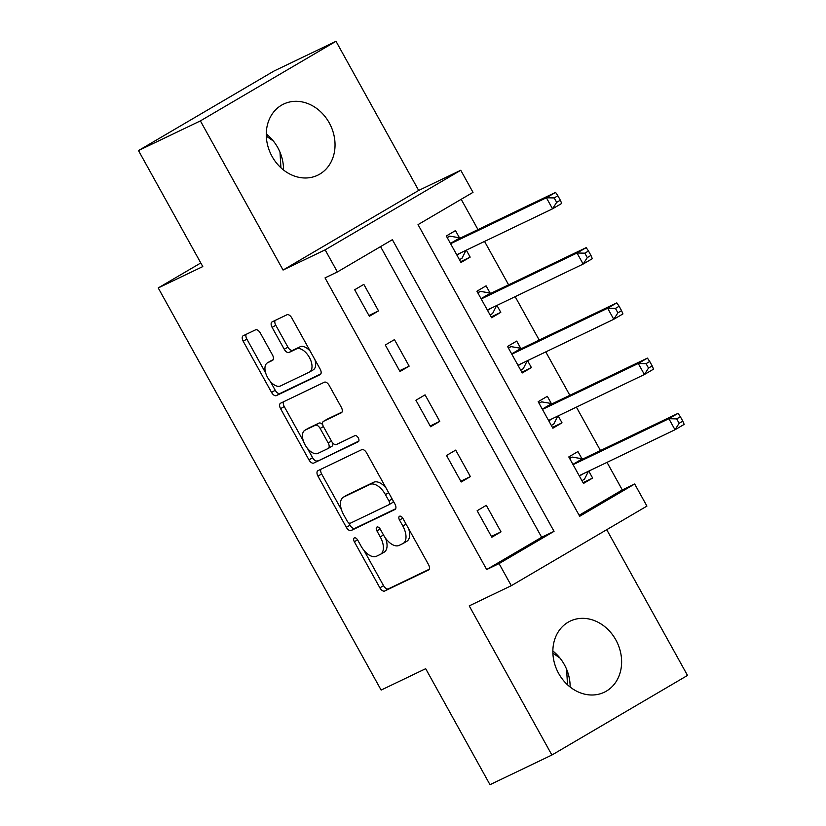 <?xml version="1.0" encoding="UTF-8"?>
<svg xmlns="http://www.w3.org/2000/svg" width="826" height="826" viewBox="0 0 826 826"><rect width="100%" height="100%" fill="white"/><g stroke="black" fill="none" stroke-linecap="round" stroke-linejoin="round"><path stroke-width="1.24" d="M354.354 537.902A3.469 1.879 -120.4 0 0 354.282 537.943A3.469 1.879 -120.4 0 0 354.333 541.753L379.877 587.833A4.966 2.684 -120.4 0 0 384.72 591.013L428.457 570.033A4.966 2.684 -120.4 0 0 428.57 569.981A4.966 2.684 -120.4 0 0 428.488 564.53L402.943 518.449A3.469 1.879 -120.4 0 0 399.557 516.229A3.469 1.879 -120.4 0 0 399.474 516.26A3.469 1.879 -120.4 0 0 399.536 520.081L402.84 526.038A15.88 8.601 -120.4 0 1 403.109 543.467A15.88 8.601 -120.4 0 1 402.758 543.653L399.113 545.397A15.88 8.601 -120.4 0 1 383.646 535.248L380.342 529.28A3.469 1.879 -120.4 0 0 376.955 527.06A3.469 1.879 -120.4 0 0 376.883 527.102A3.469 1.879 -120.4 0 0 376.935 530.912L380.239 536.879A15.88 8.601 -120.4 0 1 380.507 554.308A15.88 8.601 -120.4 0 1 380.156 554.483L376.511 556.239A15.88 8.601 -120.4 0 1 361.045 546.079L357.741 540.121A3.469 1.879 -120.4 0 0 354.354 537.902M266.271 133.988A39.442 33.112 -115.6 0 1 277.743 147.565A39.442 33.112 -115.6 0 1 283.535 170.001M272.064 156.434A39.442 33.112 64.4 0 0 317.7 175.215A39.442 33.112 64.4 0 0 329.244 122.867A39.442 33.112 64.4 0 0 283.597 104.086A39.442 33.112 64.4 0 0 272.064 156.434M570.126 687.025A39.442 33.112 64.4 0 0 564.334 664.589A39.442 33.112 64.4 0 0 552.862 651.012M558.655 673.448A39.442 33.112 64.4 0 0 604.291 692.229A39.442 33.112 64.4 0 0 615.835 639.892A39.442 33.112 64.4 0 0 570.188 621.111A39.442 33.112 64.4 0 0 558.655 673.448M260.324 333.033A4.966 2.684 -120.4 0 0 255.492 329.863L243.216 335.748A4.966 2.684 -120.4 0 0 243.112 335.8A4.966 2.684 -120.4 0 0 243.195 341.252L271.568 392.433A4.966 2.684 -120.4 0 0 276.4 395.602L320.147 374.632A4.966 2.684 -120.4 0 0 320.251 374.57A4.966 2.684 -120.4 0 0 320.168 369.129L291.795 317.938A4.966 2.684 -120.4 0 0 286.963 314.768L272.136 321.882A4.966 2.684 -120.4 0 0 272.033 321.933A4.966 2.684 -120.4 0 0 272.115 327.385L284.258 349.284A4.966 2.684 -120.4 0 0 289.09 352.454L296.441 348.933A13.278 7.197 -120.4 0 1 309.223 357.152A13.278 7.197 -120.4 0 1 309.595 371.989A13.278 7.197 -120.4 0 1 309.306 372.134L280.51 385.949A13.278 7.197 -120.4 0 1 267.727 377.719A13.278 7.197 -120.4 0 1 267.356 362.893A13.278 7.197 -120.4 0 1 267.645 362.738L272.446 360.435A4.966 2.684 -120.4 0 0 272.549 360.384A4.966 2.684 -120.4 0 0 272.466 354.932L260.324 333.033M337.39 271.95L325.145 249.855L460.763 170.259L473.009 192.355L418.028 224.62L579.697 516.281L634.678 484.005L646.923 506.101L511.304 585.696L499.059 563.6L554.039 531.335L392.371 239.685L337.39 271.95L325.021 277.887L486.679 569.537L499.059 563.6M511.304 585.696L469.22 605.881L551.892 755.026L489.994 784.7L425.689 668.699L381.127 690.071L158.231 287.944L202.793 266.571L138.489 150.569L200.388 120.895L283.06 270.04L325.145 249.855M318 470.644A4.966 2.684 -120.4 0 0 317.886 470.696A4.966 2.684 -120.4 0 0 317.969 476.148L346.342 527.329A4.966 2.684 -120.4 0 0 351.174 530.498L394.921 509.528A4.966 2.684 -120.4 0 0 395.024 509.466A4.966 2.684 -120.4 0 0 394.942 504.025L366.568 452.844A4.966 2.684 -120.4 0 0 361.736 449.664L318 470.644M308.955 459.875L280.582 408.694A4.966 2.684 -120.4 0 1 280.499 403.253A4.966 2.684 -120.4 0 1 280.613 403.191L324.35 382.221A4.966 2.684 -120.4 0 1 329.182 385.391L341.324 407.301A4.966 2.684 -120.4 0 1 341.406 412.742A4.966 2.684 -120.4 0 1 341.303 412.793L323.565 421.301A4.966 2.684 -120.4 0 0 323.451 421.363A4.966 2.684 -120.4 0 0 323.534 426.805L331.587 441.342A4.966 2.684 -120.4 0 0 336.43 444.512L354.891 435.653A3.469 1.879 -120.4 0 1 358.236 437.811A3.469 1.879 -120.4 0 1 358.339 441.683A3.469 1.879 -120.4 0 1 358.257 441.724L313.787 463.056A4.966 2.684 -120.4 0 1 308.955 459.875L312.62 457.728L307.375 448.26M138.489 150.569L274.108 70.974L336.006 41.3L200.388 120.895M551.892 755.026L687.511 675.431L606.728 529.693M486.679 569.537L541.66 537.272L380.549 246.623M501.01 531.851L486.308 505.336L477.149 510.716L491.842 537.23L501.01 531.851L491.418 536.446M470.386 476.612L455.694 450.098L446.525 455.477L461.228 481.992L470.386 476.612L460.794 481.207M439.773 421.374L425.07 394.859L415.912 400.238L430.604 426.753L439.773 421.374L430.181 425.979M409.149 366.135L394.456 339.62L385.288 345L399.99 371.514L409.149 366.135L399.557 370.74M378.535 310.896L363.832 284.381L354.674 289.761L369.367 316.275L378.535 310.896L368.943 315.501M579.14 515.269L622.298 489.942L607.017 462.374M600.461 450.542L576.393 407.135M569.847 395.313L545.779 351.897M539.223 340.075L515.156 296.658M508.61 284.836L484.542 241.419M477.986 229.597L461.187 199.293M581.927 458.74L577.942 451.554L568.784 456.933L583.476 483.447L592.645 478.068L588.783 471.109M551.314 403.501L547.328 396.315L538.16 401.694L552.862 428.209L562.021 422.829L558.169 415.87M520.69 348.262L516.704 341.076L507.546 346.455L522.239 372.97L531.407 367.591L527.546 360.632M490.076 293.034L486.091 285.837L476.922 291.217L491.625 317.731L500.783 312.352L496.932 305.403M459.452 237.795L455.467 230.599L446.308 235.978L461.001 262.492L470.17 257.113L466.308 250.164M200.79 262.957L158.231 287.944M283.06 270.04L418.679 190.445L336.006 41.3M418.679 190.445L460.763 170.259M622.298 489.942L634.678 484.005M541.66 537.272L554.039 531.335M592.645 478.068L583.053 482.663M562.021 422.829L552.429 427.434M531.407 367.591L521.815 372.196M500.783 312.352L491.191 316.957M470.17 257.113L460.578 261.718M566.595 669.246L567.514 684.795M552.893 653.129L559.935 658.023M266.302 136.104L273.344 141.009M280.004 152.232L280.923 167.771M383.822 552.336A15.88 8.601 -120.4 0 0 384.173 552.15A15.88 8.601 -120.4 0 0 385.556 538.253M406.423 541.495A15.88 8.601 -120.4 0 0 406.774 541.319A15.88 8.601 -120.4 0 0 408.612 528.681M364.018 550.457L383.543 585.686A4.966 2.684 -120.4 0 0 388.385 588.855L429.19 569.29M348.655 522.744L350.007 525.181A4.966 2.684 -120.4 0 0 354.839 528.351L395.654 508.785M320.932 469.24A4.966 2.684 -120.4 0 0 321.634 473.99L341.51 509.849M347.096 520.927A3.469 1.879 -120.4 0 0 350.482 523.147L388.881 504.738A3.469 1.879 -120.4 0 0 388.953 504.696A3.469 1.879 -120.4 0 0 388.901 500.886L385.412 494.588A15.88 8.601 -120.4 0 0 369.945 484.439L343.699 497.025A15.88 8.601 -120.4 0 0 343.348 497.211A15.88 8.601 -120.4 0 0 343.616 514.639L347.096 520.927M389.025 504.645L392.546 502.58A3.469 1.879 -120.4 0 0 392.618 502.538A3.469 1.879 -120.4 0 0 393.248 500.969M386.103 488.073A15.88 8.601 -120.4 0 0 373.61 482.291L369.945 484.439M343.348 497.211L347.013 495.063A15.88 8.601 -120.4 0 1 347.364 494.877L373.61 482.291M303.421 441.136L284.247 406.547L280.582 408.694M283.545 401.787A4.966 2.684 -120.4 0 0 284.247 406.547M342.036 412.05L327.23 419.154A4.966 2.684 -120.4 0 0 327.117 419.216A4.966 2.684 -120.4 0 0 327.013 419.278M358.835 441.053L313.787 463.056M305.155 430.129A13.278 7.197 -120.4 0 0 304.866 430.284A13.278 7.197 -120.4 0 0 305.228 445.111A13.278 7.197 -120.4 0 0 318.02 453.34L328.159 448.477A4.966 2.684 -120.4 0 0 328.273 448.415A4.966 2.684 -120.4 0 0 328.19 442.973L320.137 428.436A4.966 2.684 -120.4 0 0 315.295 425.266L305.155 430.129L308.821 427.982A13.278 7.197 -120.4 0 0 308.532 428.136A13.278 7.197 -120.4 0 0 308.253 428.312M328.376 448.353L331.825 446.319A4.966 2.684 -120.4 0 0 331.938 446.267A4.966 2.684 -120.4 0 0 332.671 442.881M322.718 424.74A4.966 2.684 -120.4 0 0 318.96 423.118L315.295 425.266M308.821 427.982L318.96 423.118M312.62 457.728A4.966 2.684 -120.4 0 0 317.452 460.898M270.742 360.921A13.278 7.197 -120.4 0 1 271.021 360.745A13.278 7.197 -120.4 0 1 271.31 360.59L273.179 359.692M312.971 369.986A13.278 7.197 -120.4 0 0 313.26 369.831A13.278 7.197 -120.4 0 0 314.923 359.651M310.287 351.298A13.278 7.197 -120.4 0 0 300.106 346.786L296.441 348.933M275.079 320.467A4.966 2.684 -120.4 0 0 275.781 325.227L287.923 347.137A4.966 2.684 -120.4 0 0 292.755 350.307L300.106 346.786M270.329 381.426L275.234 390.275A4.966 2.684 -120.4 0 0 280.066 393.455L320.87 373.879M246.158 334.334A4.966 2.684 -120.4 0 0 246.86 339.094L265.693 373.073M581.938 480.67L584.488 479.183L588.463 471.264M569.692 458.575L572.242 457.088L569.579 458.368M579.491 476.261L579.687 475.879A5.059 2.736 59.6 0 1 580.317 475.177A5.059 2.736 59.6 0 1 580.43 475.115L675.007 429.768L668.884 418.72L678.043 413.341L583.466 458.688A5.059 2.736 59.6 0 1 582.371 458.812L572.242 457.088M676.69 418.875L679.137 423.294L682.803 421.146L680.356 416.727L676.69 418.875L668.884 418.72L574.307 464.067A5.059 2.736 59.6 0 1 573.203 464.191L572.769 464.119M682.803 421.146L684.165 424.388L675.007 429.768L679.137 423.294M678.043 413.341L680.356 416.727M551.324 425.442L553.864 423.945L557.839 416.025M539.079 403.346L541.619 401.849L538.955 403.129M548.877 421.023L549.063 420.64A5.059 2.736 59.6 0 1 549.703 419.938A5.059 2.736 59.6 0 1 549.817 419.876L644.394 374.529L638.261 363.481L647.429 358.102L552.852 403.46A5.059 2.736 59.6 0 1 551.747 403.584L541.619 401.849M646.066 363.647L648.524 368.066L652.189 365.908L649.732 361.489L646.066 363.647L638.261 363.481L543.684 408.829A5.059 2.736 59.6 0 1 542.589 408.953L542.145 408.88M652.189 365.908L653.552 369.15L644.394 374.529L648.524 368.066M647.429 358.102L649.732 361.489M520.71 370.203L523.25 368.706L527.225 360.797M508.455 348.107L511.005 346.61L508.341 347.891M518.253 365.784L518.449 365.402A5.059 2.736 59.6 0 1 519.079 364.7A5.059 2.736 59.6 0 1 519.193 364.648L613.77 319.29L607.647 308.243L616.805 302.874L522.228 348.221A5.059 2.736 59.6 0 1 521.134 348.345L511.005 346.61M615.453 308.408L617.9 312.827L621.565 310.669L619.118 306.25L615.453 308.408L607.647 308.243L513.07 353.6A5.059 2.736 59.6 0 1 511.965 353.724L511.531 353.642M621.565 310.669L622.938 313.921L613.77 319.29L617.9 312.827M616.805 302.874L619.118 306.25M490.086 314.964L492.626 313.467L496.612 305.558M477.841 292.869L480.381 291.371L477.717 292.652M487.639 310.545L487.825 310.173A5.059 2.736 59.6 0 1 488.465 309.461A5.059 2.736 59.6 0 1 488.579 309.409L583.156 264.062L577.023 253.014L586.192 247.635L491.615 292.982A5.059 2.736 59.6 0 1 490.51 293.106L480.381 291.371M584.829 253.169L587.286 257.588L590.951 255.43L588.494 251.011L584.829 253.169L577.023 253.014L482.446 298.362A5.059 2.736 59.6 0 1 481.351 298.485L480.908 298.403M590.951 255.43L592.314 258.683L583.156 264.062L587.286 257.588M586.192 247.635L588.494 251.011M459.473 259.725L462.013 258.228L465.988 250.319M447.217 237.63L449.767 236.133L447.103 237.413M457.015 255.306L457.212 254.935A5.059 2.736 59.6 0 1 457.841 254.222A5.059 2.736 59.6 0 1 457.955 254.171L552.532 208.823L546.409 197.775L555.568 192.396L460.991 237.743A5.059 2.736 59.6 0 1 459.896 237.867L449.767 236.133M554.215 197.93L556.662 202.349L560.327 200.202L557.88 195.783L554.215 197.93L546.409 197.775L451.832 243.123A5.059 2.736 59.6 0 1 450.728 243.247L450.294 243.174M560.327 200.202L561.701 203.444L552.532 208.823L556.662 202.349M555.568 192.396L557.88 195.783M357.575 539.843L354.333 541.753M402.778 518.17L399.536 520.081M380.177 529.012L376.935 530.912M383.491 534.969L380.239 536.879M406.093 524.138L402.84 526.038M388.385 588.855L384.72 591.013M383.543 585.686L379.877 587.833M354.839 528.351L351.174 530.498M350.007 525.181L346.342 527.329M321.634 473.99L317.969 476.148M392.144 498.976L388.901 500.886M388.664 492.688L385.412 494.588M347.364 494.877L343.699 497.025M327.23 419.154L323.565 421.301M331.433 441.063L328.19 442.973M323.389 426.526L320.137 428.436M271.31 360.59L267.645 362.738M292.755 350.307L289.09 352.454M287.923 347.137L284.258 349.284M275.781 325.227L272.115 327.385M280.066 393.455L276.4 395.602M275.234 390.275L271.568 392.433M246.86 339.094L243.195 341.252M583.445 473.67L579.687 475.879M583.466 458.688L574.307 464.067M582.371 458.812L573.203 464.191M552.831 418.431L549.063 420.64M552.852 403.46L543.684 408.829M551.747 403.584L542.589 408.953M522.208 363.192L518.449 365.402M522.228 348.221L513.07 353.6M521.134 348.345L511.965 353.724M491.594 307.964L487.825 310.173M491.615 292.982L482.446 298.362M490.51 293.106L481.351 298.485M460.97 252.725L457.212 254.935M460.991 237.743L451.832 243.123M459.896 237.867L450.728 243.247M384.173 552.15L380.507 554.308M406.774 541.319L403.109 543.467M392.618 502.538L388.953 504.696M327.117 419.216L323.451 421.363M308.532 428.136L304.866 430.284M331.938 446.267L328.273 448.415M271.021 360.745L267.356 362.893M313.26 369.831L309.595 371.989"/></g></svg>
